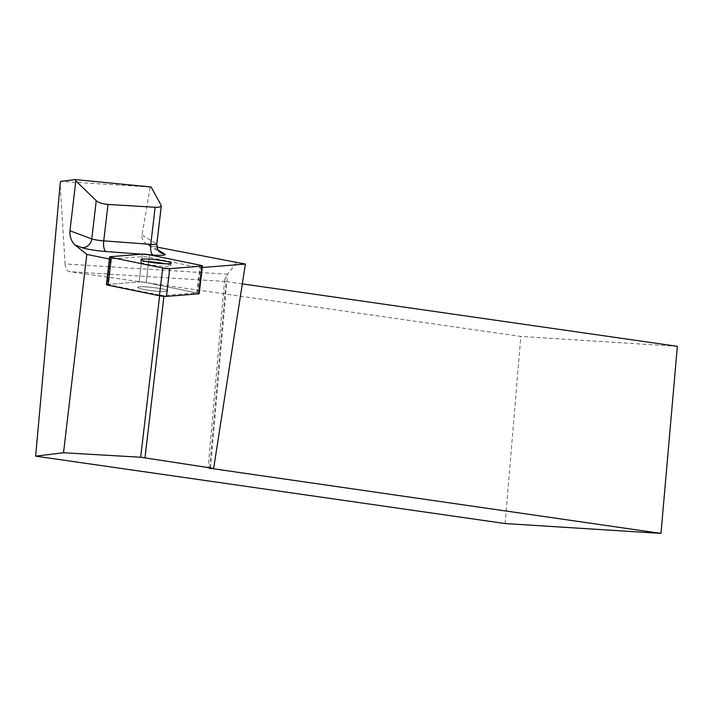 <?xml version="1.0" encoding="UTF-8"?>
<svg xmlns="http://www.w3.org/2000/svg" width="713" height="713" viewBox="0 0 713 713"><rect width="100%" height="100%" fill="white"/><g stroke="black" fill="none" stroke-linecap="round" stroke-linejoin="round"><path stroke-width="0.53" stroke-dasharray="3.56 2.67" d="M155.657 291.091A15.214 1.64 6.7 0 0 167.911 290.913A15.214 1.64 6.7 0 0 152.992 287.517A15.214 1.64 6.7 0 0 137.698 287.366A15.214 1.64 6.7 0 0 155.657 291.091M106.415 284.63A4.679 0.508 -173.3 0 1 107.003 284.451L139.169 281.876A4.679 0.508 -173.3 0 1 146.165 282.544L197.474 293.052A4.679 0.508 -173.3 0 1 199.194 293.649M202.26 267.518L199.774 267.723L149.124 257.348A4.679 0.508 6.7 0 0 142.128 256.68L109.419 259.033M156.958 247.099L151.664 246.11L147.021 244.345L160.844 252.759A9.438 9.135 121.3 0 1 156.602 243.855L161.165 204.952M110.381 259.229L107.422 284.425L159.712 295.137L159.641 295.779M147.021 244.345C143.233 241.85 141.566 238.73 142.012 234.978L150.22 187.056L151.111 186.993M150.22 187.056L60.578 181.387M210.495 468.263L227.474 274.22L237.224 262.072M242.322 283.872L226.021 281.537L224.613 279.656L227.474 274.22L65.088 263.962L60.15 184.186M65.088 263.962C65.525 268.436 66.986 270.993 69.482 271.644L226.021 281.537L209.684 468.227M505.134 523.556L520.811 336.438L69.482 271.644M159.712 295.137L164.026 295.547L196.815 292.918L199.774 267.723M164.026 295.547L163.937 296.341M677.35 346.331L520.811 336.438M167.635 290.548A15.214 1.64 -173.3 0 1 167.911 290.913A15.214 1.64 -173.3 0 1 152.609 290.77A15.214 1.64 -173.3 0 1 137.698 287.366A15.214 1.64 -173.3 0 1 151.468 287.339A15.214 1.64 -173.3 0 1 167.635 290.548M149.124 257.348L146.165 282.544L196.815 292.918M149.427 254.799L146.165 282.544A4.679 0.508 6.7 0 0 139.169 281.876L142.128 256.68M107.422 284.425L139.169 281.876L142.422 254.131M146.513 261.564A15.214 1.64 6.7 0 0 140.657 262.17A15.214 1.64 6.7 0 0 140.924 262.536A15.214 1.64 6.7 0 0 157.101 265.744A15.214 1.64 6.7 0 0 170.87 265.717A15.214 1.64 6.7 0 0 170.594 265.352A15.214 1.64 6.7 0 0 165.309 263.774M107.003 284.451L110.257 256.716M200.736 265.307L197.474 293.052M158.152 250.058L151.664 246.11M141.744 254.184L149.106 254.737M142.012 234.978L156.602 243.855A9.438 1.016 6.7 0 1 156.815 244.122M170.87 265.717L171.165 263.168M140.657 262.17L140.96 259.621M224.613 279.656L208.116 468.281"/><path stroke-width="1.07" d="M202.456 265.913L199.194 293.649A4.679 0.508 -173.3 0 1 198.606 293.827L166.441 296.403A4.679 0.508 -173.3 0 1 159.445 295.735L108.135 285.227A4.679 0.508 -173.3 0 1 106.415 284.63L109.677 256.885A4.679 0.508 6.7 0 0 111.388 257.482L162.698 267.999A4.679 0.508 6.7 0 0 169.703 268.658L201.868 266.083A4.679 0.508 6.7 0 0 202.456 265.913A4.679 0.508 6.7 0 0 200.736 265.307L149.427 254.799A4.679 0.508 6.7 0 0 142.422 254.131L110.257 256.716A4.679 0.508 6.7 0 0 109.677 256.885M158.919 263.347A15.214 1.64 6.7 0 0 171.165 263.168A15.214 1.64 6.7 0 0 156.254 259.773A15.214 1.64 6.7 0 0 140.96 259.621A15.214 1.64 6.7 0 0 158.919 263.347M161.334 205.656C160.986 206.895 158.919 207.43 155.14 207.269L150.791 244.363A9.438 1.016 6.7 0 0 156.815 244.122L161.334 205.656L151.111 186.993L75.311 179.596L75.81 180.852L69.954 230.771C69.66 236.725 71.362 241.475 75.052 245.031L86.826 254.398L109.419 259.033M156.958 247.099L245.406 264.068L202.26 267.518M159.641 295.779L140.675 457.229L63.528 452.755L86.826 254.398M75.311 179.596L60.578 181.387L60.15 184.186L35.65 456.151L505.134 523.556L660.987 533.404L677.35 346.331L242.322 283.872M35.65 456.151L63.528 452.755M209.684 468.227L660.987 533.404M209.649 468.61L213.65 468.405L140.675 457.229M155.14 207.269L108.011 204.453C102.663 203.954 98.742 202.715 96.246 200.727L75.81 180.852M163.937 296.341L144.997 457.639M213.65 468.405L245.406 264.068M165.309 263.774A15.214 1.64 6.7 0 0 146.513 261.564M201.859 266.083L200.727 265.307L149.445 254.799L142.413 254.131L110.265 256.707L111.397 257.482L162.68 267.99L169.712 268.658L201.859 266.083L198.606 293.827M159.445 295.735L162.698 267.999M111.388 257.482L108.135 285.227M169.703 268.658L166.441 296.403M75.052 245.031L82.031 247.634A9.438 8.592 110.5 0 0 91.754 238.917L69.954 230.771M156.815 244.122C157.742 253.177 160.496 251.734 160.844 252.759A9.438 9.135 121.3 0 0 164.658 254.015L158.152 250.058M164.658 254.015A18.877 2.032 -173.3 0 1 153.037 255.031A9.438 3.458 94.3 0 1 150.791 244.363L103.733 240.86L108.011 204.453M96.246 200.727L91.754 238.917A9.438 1.016 6.7 0 0 103.733 240.86A9.438 3.458 -85.7 0 0 105.979 251.529L141.744 254.184M149.106 254.737L153.037 255.031M105.979 251.529A18.877 2.032 -173.3 0 1 82.031 247.634"/></g></svg>
